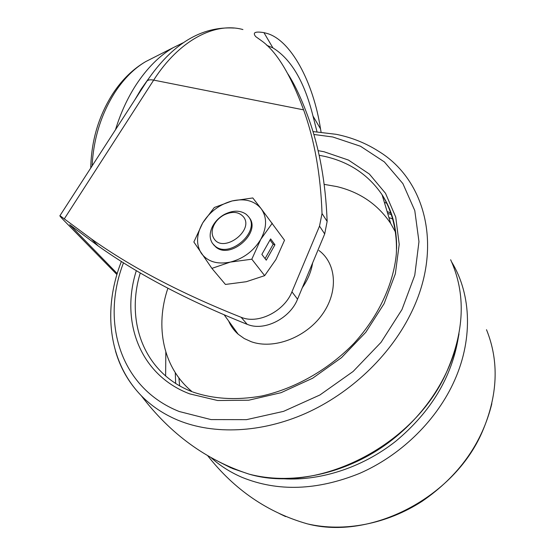 <?xml version="1.0" encoding="UTF-8"?>
<svg xmlns="http://www.w3.org/2000/svg" width="555" height="555" viewBox="0 0 555 555"><rect width="100%" height="100%" fill="white"/><g stroke="black" fill="none" stroke-linecap="round" stroke-linejoin="round"><path stroke-width="0.83" d="M115.489 129.759C120.56 113.185 127.428 98.2 136.093 84.811C147.089 68.119 159.41 55.764 173.042 47.744L183.06 42.818M134.844 99.817L141.185 89.064L148.296 79.046M321.081 132.09L320.512 128.836C313.533 82.792 290.758 38.961 265.817 33.12L263.944 32.641C255.057 31.198 252.331 32.537 255.765 36.651L261.523 40.765C276.494 51.393 290.522 74.425 303.599 109.862C314.512 140.026 320.651 174.582 322.025 213.529L319.52 226.114L291.944 291.819C284.514 310.862 259.171 324.009 242.355 317.731L241.127 317.287C181.457 293.574 131.563 267.468 91.45 238.976L59.954 215.666C59.475 215.659 60.821 217.276 63.991 220.515L116.925 274.538M287.996 74.058C295.059 85.054 301.906 99.754 308.531 118.153C319.458 148.247 325.667 182.664 327.145 221.417L324.696 233.932L297.542 299.18C290.23 318.084 265.13 331.071 248.418 324.786L247.197 324.342C187.888 300.588 138.23 274.468 98.221 245.969L69.694 224.713L117.209 273.573M317.002 131.771L312.992 116.05C304.487 81.807 291.132 59.087 272.914 47.897L266.747 45.302M192.162 391.74C162.893 367.757 154.887 326.52 167.894 288.239M324.182 184.371L336.927 186.605C360.001 192.197 377.913 204.483 390.685 223.471L395.861 232.788M228.618 320.97C230.797 326.104 233.995 330.523 238.199 334.235L244.249 338.543L251.228 341.714C273.483 349.699 305.403 337.842 321.921 314.949C338.626 292.145 336.656 263.597 318.972 250.499M213.876 245.143L213.495 244.651M249.16 217.553C261.724 232.073 230.596 259.879 215.93 247.121L213.453 244.602M261.107 208.618C267.142 217.192 267.038 227.425 260.781 239.323C253.628 251.04 243.478 258.63 230.332 262.092C217.276 264.645 207.605 261.717 201.319 253.316C195.88 244.408 196.352 234.272 202.728 222.895C209.748 211.76 219.537 204.448 232.087 200.952C244.679 198.156 254.35 200.709 261.107 208.618L252.796 197.948L232.087 200.952L214.299 207.501L202.728 222.895L193.855 241.994L211.892 268.384L225.441 284.444L246.274 281.718L264.659 275.648L275.918 259.525L284.514 240.246L261.107 208.618M211.892 268.384L230.332 262.092L251.817 259.199L264.659 275.648M270.632 238.907L261.863 254.405L266.275 260.184L274.947 244.776L270.632 238.907M251.817 259.199L260.781 239.323L272.269 223.228M265.075 258.616L273.164 244.269L270.014 239.996M273.164 244.269L274.947 244.776M214.064 238.754C211.531 234.834 211.504 230.263 213.98 225.032C216.173 220.807 219.475 217.463 223.887 215.007C232.205 211.039 238.719 211.635 243.43 216.804C254.696 230.276 223.408 253.677 214.064 238.754M212.503 243.416C209.415 238.601 209.388 233.003 212.419 226.613C215.097 221.445 219.128 217.366 224.511 214.369C233.079 210.109 240.364 210.13 246.371 214.424L248.425 216.561C260.996 231.088 229.825 258.928 215.153 246.163L212.503 243.416M233.544 329.337L234.009 328.435M152.583 58.115L145.688 61.619C134.386 68.258 124.244 78.324 115.28 91.818C101.246 113.81 93.524 138.514 92.109 165.924M291.944 291.819L297.542 299.18M263.944 32.641L272.914 47.897M322.025 213.529L327.145 221.417M242.924 29.547C215.069 21.818 179.223 40.092 153.679 80.114L303.599 109.862M146.367 81.994L147.019 80.981C148.275 79.802 150.488 79.511 153.679 80.114L64.366 218.767M312.992 116.05L320.512 128.836M241.127 317.287L247.197 324.342M319.52 226.114L324.696 233.932M71.304 225.843L70.991 226.322M387.113 211.552L391.24 213.175M231.393 468.08L218.725 461.677M165.626 375.957L165.827 352.092M384.372 202.408L387.029 203.297M450.646 259.747C466.172 293.893 464.618 331.793 445.984 373.453C413.038 446.595 317.148 494.345 249.126 474.15L232.226 468.434M115.468 350.975C120.31 367.944 128.899 382.839 141.248 395.666C151.307 405.962 163.489 414.113 177.801 420.142L178.398 420.385C213.994 434.898 261.412 433.018 305.888 413.281C350.295 393.384 389.256 356.414 410.027 315.164C444.049 248.571 425.983 179.938 378.6 151.286C365.912 143.176 351.953 137.557 336.712 134.421M123.508 262.751C100.649 321.713 119.887 387.973 179.265 411.526L211.039 419.594L246.496 419.656L283.563 411.359L319.902 394.987L353.119 371.468L381.049 342.338L401.973 309.558L414.758 275.28L418.969 241.64L414.779 210.56L402.888 183.608L384.372 161.921L360.528 146.263L332.764 136.988L313.825 134.463M318.084 150.648L324.016 151.744L348.484 160.083L369.387 174.062L385.503 193.293L395.736 217.074L399.205 244.36L395.354 273.788L384.088 303.689L365.821 332.251L341.526 357.642L312.659 378.219L281.066 392.683L248.744 400.21L217.685 400.523L189.685 393.863C139.576 374.993 120.269 321.172 136.343 270.597M396.61 248.48C396.874 227.932 392.038 210.026 382.083 194.763C368.402 174.721 349.199 161.914 324.474 156.337L319.139 155.282M140.283 272.921C125.312 321.685 144.064 373.175 191.933 391.65M312.611 262.973C311.286 271.485 307.852 279.734 302.315 287.719M192.849 392.003C213.46 399.107 236.43 400.446 261.759 396.006C295.204 388.542 328.588 369.568 354.021 343.267C378.579 316.322 393.509 284.035 396.332 253.864C397.352 231.504 392.274 211.302 382.083 194.763L390.685 223.471M121.406 261.419C102.869 308.469 107.871 361.076 141.248 395.666L141.254 395.666C170.357 434.045 206.314 460.206 249.119 474.15C289.87 484.806 340.048 475.233 381.112 447.857C422.098 420.336 451.298 376.762 459.013 333.881M285.603 516.58L279.567 513.673M486.506 329.705C499.327 361.409 497.87 395.535 482.149 432.088C453.81 497.773 370.691 540.508 307.428 523.878L307.421 523.878C267.746 512.591 234.481 489.836 207.625 455.62M210.949 457.521C219.766 465.527 229.943 472.055 241.474 477.106L242.035 477.349C277.777 491.876 316.933 490.571 359.508 473.436C399.767 455.891 434.558 422.431 452.727 384.386C473.429 341.269 471.674 294.691 451.68 262.029M280.136 478.528C318.272 481.844 361.7 468.191 395.868 441.156C431.006 411.775 451.839 377.164 458.354 337.329M393.141 219.183L388.923 217.595M178.89 377.872L179.64 385.794M90.756 168.019C91.311 140.422 98.818 115.412 113.289 92.983C122.364 79.386 133.158 68.924 145.688 61.619L173.042 47.744M91.45 238.976L98.221 245.969M59.954 215.666L147.019 80.981C172.445 43.755 201.493 26.113 234.148 28.055M224.262 314.942L238.199 334.235M336.219 134.317L312.958 131.563M213.98 225.032L212.419 226.613M223.887 215.007L224.511 214.369M215.153 246.163L215.93 247.121M387.667 213.398L391.781 214.723M175.276 372.662L175.657 383.394M491.834 403.665C481.997 443.507 458.798 476.023 422.237 501.207C386.884 524.156 343.892 532.321 307.428 523.878"/></g></svg>
